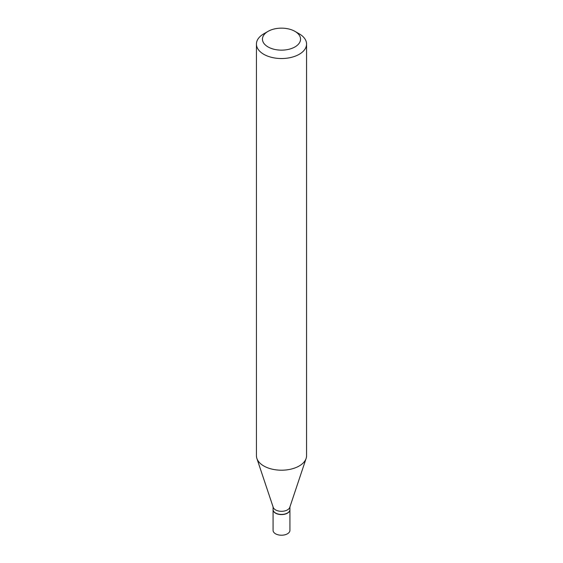<?xml version="1.0" encoding="UTF-8"?>
<svg xmlns="http://www.w3.org/2000/svg" width="563" height="563" viewBox="0 0 563 563"><rect width="100%" height="100%" fill="white"/><g stroke="black" fill="none" stroke-linecap="round" stroke-linejoin="round"><path stroke-width="0.84" d="M273.076 509.642A8.424 4.863 0 0 0 273.076 509.726L273.076 530.36A8.424 4.863 0 0 0 275.546 533.794A8.424 4.863 0 0 0 284.723 534.85A8.424 4.863 0 0 0 289.924 530.36L289.924 509.726A8.424 4.863 0 0 0 289.924 509.642M273.076 509.726A8.424 4.863 0 0 0 275.546 513.167A8.424 4.863 0 0 0 284.723 514.216A8.424 4.863 0 0 0 289.924 509.726M287.383 513.041A8.22 4.75 0 0 1 287.313 513.083A8.22 4.75 0 0 1 275.687 513.083L275.546 512.999A8.424 4.863 0 0 0 287.454 512.999A8.424 4.863 0 0 0 289.924 509.564L289.924 506.918M268.03 31.373L263.773 33.829A25.068 14.469 0 0 0 256.432 44.062L256.432 455.734A25.068 14.469 0 0 0 256.89 458.472L273.231 507.376A8.424 4.863 0 0 0 275.546 509.888A8.424 4.863 0 0 0 283.97 511.098A8.424 4.863 0 0 0 289.769 507.376L306.11 458.472A25.068 14.469 0 0 0 306.568 455.734L306.568 44.062A25.068 14.469 0 0 0 299.227 33.829L294.97 31.373A19.051 11 0 0 0 268.03 31.373A19.051 11 0 0 0 268.03 46.926A19.051 11 0 0 0 294.97 46.926A19.051 11 0 0 0 294.97 31.373L299.227 33.829M256.432 44.062A25.068 14.469 0 0 0 263.773 54.294A25.068 14.469 0 0 0 291.092 57.433A25.068 14.469 0 0 0 306.568 44.062M256.89 458.472A25.068 14.469 0 0 0 263.773 465.967A25.068 14.469 0 0 0 288.847 469.57A25.068 14.469 0 0 0 306.11 458.472M273.076 506.918L273.076 509.564A8.424 4.863 0 0 0 275.546 512.999L275.687 513.083"/></g></svg>
